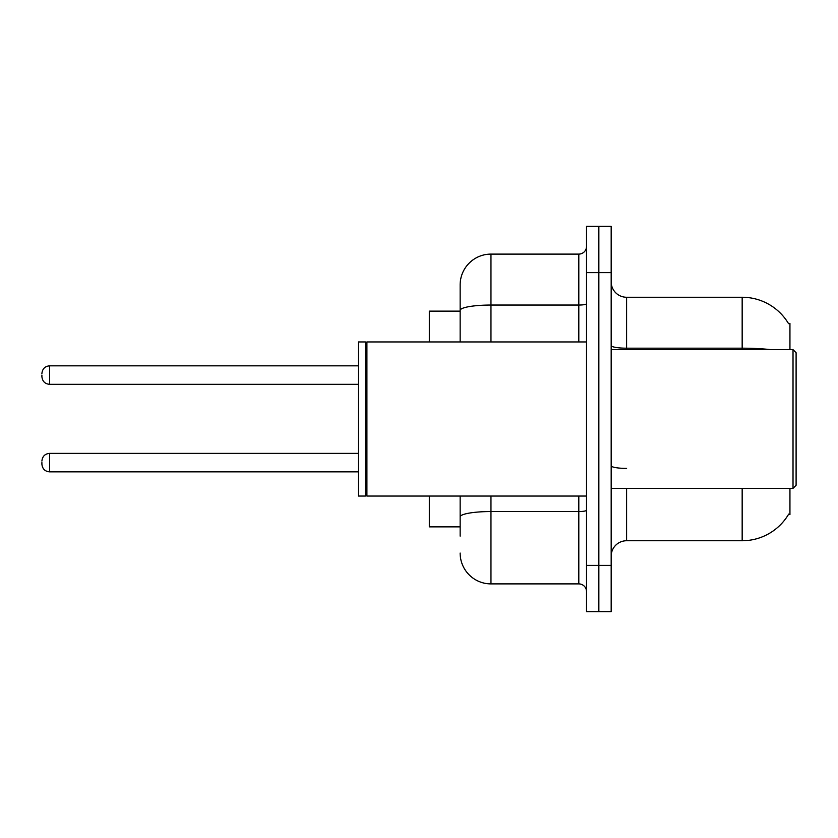 <?xml version="1.0" encoding="UTF-8"?>
<svg xmlns="http://www.w3.org/2000/svg" width="838" height="838" viewBox="0 0 838 838"><rect width="100%" height="100%" fill="white"/><g stroke="black" fill="none" stroke-linecap="round" stroke-linejoin="round"><path stroke-width="1.26" d="M789.941 488.345L789.941 514.542L788.694 514.092A53.936 53.936 0 0 1 742.164 540.74L626.583 540.74A15.409 15.409 0 0 0 611.174 556.16M789.941 349.656L789.941 323.458L788.537 323.646A53.936 53.936 0 0 0 742.164 297.26L626.583 297.26A15.409 15.409 0 0 1 611.174 281.84A15.409 15.409 0 0 0 626.583 297.26L626.583 349.656M460.146 311.128L429.328 311.128L429.328 341.946M460.146 526.872L429.328 526.872L429.328 496.054M598.845 565.399L598.845 611.635L611.174 611.635L611.174 565.399L598.845 565.399L598.845 611.635L586.516 611.635L586.516 565.399L598.845 565.399L598.845 272.601L598.845 565.399M586.516 565.399L586.516 226.365L598.845 226.365L598.845 272.601L598.845 226.365L611.174 226.365L611.174 565.399M460.146 536.121L460.146 496.054M586.516 226.365L598.845 226.365M490.963 496.054L490.963 583.897L578.807 583.897L578.807 496.054M460.146 284.93L460.146 310.395L460.146 284.93A30.817 30.817 0 0 1 490.963 254.103L578.807 254.103A7.71 7.71 0 0 0 586.516 246.403M460.146 341.946L460.146 310.395A30.817 5.353 180 0 1 490.963 305.042L578.807 305.042L578.807 254.103M586.516 591.597A7.71 7.71 0 0 0 578.807 583.897M490.963 583.897A30.817 30.817 0 0 1 460.146 553.07M793.02 349.656L796.1 352.735L796.1 485.265L793.02 488.345L793.02 349.656L611.174 349.656M366.908 496.054L366.143 495.279L366.143 342.721L366.908 341.946L366.908 496.054L586.516 496.054M365.368 496.054L358.434 496.054L358.434 341.946L365.368 341.946L365.368 496.054L366.143 495.279M41.9 462.607L41.9 464.158L41.9 462.607M41.9 375.078L41.9 376.618L41.9 375.078M626.583 488.345L626.583 540.74M742.164 540.74L742.164 488.345M788.537 323.646A53.936 53.936 0 0 0 742.164 297.26L742.164 348.189L626.583 348.189A15.409 2.671 0 0 1 611.174 345.518M771.065 349.656A53.936 9.365 180 0 0 742.164 348.189L742.164 349.656M611.174 272.601L586.516 272.601M626.583 468.4A15.409 2.671 0 0 1 611.174 465.719M586.516 510.206A7.71 1.341 0 0 1 578.807 511.547L490.963 511.547A30.817 5.353 180 0 0 460.146 516.899M490.963 254.103L490.963 341.946M578.807 341.946L578.807 305.042A7.71 1.341 0 0 0 586.516 303.702M41.9 461.068C42.403 456.343 44.969 453.777 49.61 453.368L49.61 471.857L358.434 471.857M358.434 365.829L49.61 365.829L49.61 384.328C44.969 383.909 42.403 381.342 41.9 376.618M611.174 488.345L793.02 488.345M366.143 342.721L365.368 341.946M366.908 341.946L586.516 341.946M49.61 453.368L358.434 453.368M49.61 471.857C44.969 471.448 42.403 468.871 41.9 464.158M49.61 384.328L358.434 384.328M49.61 365.829C44.969 366.248 42.403 368.814 41.9 373.539"/></g></svg>
